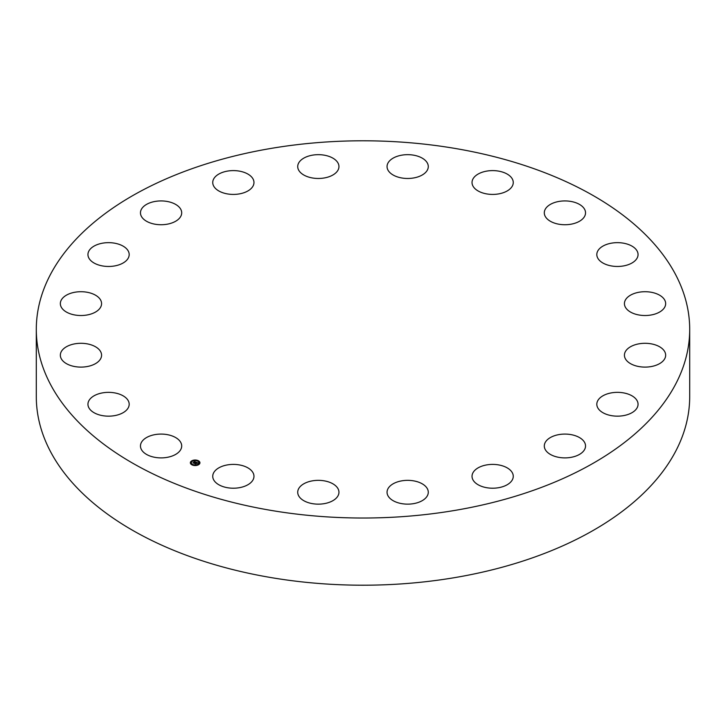 <?xml version="1.0" encoding="UTF-8"?>
<svg xmlns="http://www.w3.org/2000/svg" width="726" height="726" viewBox="0 0 726 726"><rect width="100%" height="100%" fill="white"/><g stroke="black" fill="none" stroke-linecap="round" stroke-linejoin="round"><path stroke-width="1.09" d="M180.865 442.633A20.618 11.906 180 0 1 181.7 445.991A20.618 11.906 180 0 1 164.012 457.77A20.618 11.906 180 0 1 141.298 449.34A20.618 11.906 180 0 1 140.463 445.991A20.618 11.906 180 0 1 158.15 434.202A20.618 11.906 180 0 1 180.865 442.633M689.7 329.413L689.7 396.587A326.7 188.615 180 0 1 454.975 577.578A326.7 188.615 180 0 1 36.3 396.587L36.3 329.413A326.7 188.615 180 0 1 271.025 148.422A326.7 188.615 180 0 1 689.7 329.413A326.7 188.615 180 0 1 454.975 510.396A326.7 188.615 180 0 1 36.3 329.413M596.826 254.218A20.618 11.906 180 0 1 617.735 242.656A20.618 11.906 180 0 1 638.054 254.563A20.618 11.906 180 0 1 638.045 254.908A20.618 11.906 180 0 1 617.136 266.46A20.618 11.906 180 0 1 596.817 254.563A20.618 11.906 180 0 1 596.826 254.218M100.369 359.207A20.618 11.906 180 0 1 77.437 366.929A20.618 11.906 180 0 1 60.34 355.195A20.618 11.906 180 0 1 61.538 351.193A20.618 11.906 180 0 1 84.47 343.471A20.618 11.906 180 0 1 101.576 355.195A20.618 11.906 180 0 1 100.369 359.207M625.63 299.62A20.618 11.906 180 0 1 648.563 291.888A20.618 11.906 180 0 1 665.66 303.622A20.618 11.906 180 0 1 664.462 307.624A20.618 11.906 180 0 1 641.53 315.347A20.618 11.906 180 0 1 624.424 303.622A20.618 11.906 180 0 1 625.63 299.62M97.284 310.891A20.618 11.906 180 0 1 74.306 314.884A20.618 11.906 180 0 1 60.34 303.622A20.618 11.906 180 0 1 64.632 296.344A20.618 11.906 180 0 1 87.61 292.351A20.618 11.906 180 0 1 101.576 303.622A20.618 11.906 180 0 1 97.284 310.891M628.716 347.926A20.618 11.906 180 0 1 651.694 343.933A20.618 11.906 180 0 1 665.66 355.195A20.618 11.906 180 0 1 661.368 362.474A20.618 11.906 180 0 1 638.39 366.467A20.618 11.906 180 0 1 624.424 355.195A20.618 11.906 180 0 1 628.716 347.926M120.198 264.391A20.618 11.906 180 0 1 98.945 265.09A20.618 11.906 180 0 1 87.946 254.563A20.618 11.906 180 0 1 96.93 244.735A20.618 11.906 180 0 1 118.184 244.036A20.618 11.906 180 0 1 129.183 254.563A20.618 11.906 180 0 1 120.198 264.391M605.802 394.427A20.618 11.906 180 0 1 627.055 393.728A20.618 11.906 180 0 1 638.054 404.255A20.618 11.906 180 0 1 629.07 414.083A20.618 11.906 180 0 1 607.816 414.782A20.618 11.906 180 0 1 596.817 404.255A20.618 11.906 180 0 1 605.802 394.427M166.88 224.252A20.618 11.906 180 0 1 140.463 212.827A20.618 11.906 180 0 1 155.273 201.411A20.618 11.906 180 0 1 181.7 212.827A20.618 11.906 180 0 1 166.88 224.252M559.12 434.565A20.618 11.906 180 0 1 585.537 445.991A20.618 11.906 180 0 1 570.727 457.407A20.618 11.906 180 0 1 544.3 445.991A20.618 11.906 180 0 1 559.12 434.565M232.765 194.414A20.618 11.906 180 0 1 212.736 182.516A20.618 11.906 180 0 1 233.953 170.61A20.618 11.906 180 0 1 253.973 182.516A20.618 11.906 180 0 1 232.765 194.414M493.235 464.404A20.618 11.906 180 0 1 513.264 476.31A20.618 11.906 180 0 1 492.047 488.208A20.618 11.906 180 0 1 472.027 476.31A20.618 11.906 180 0 1 493.235 464.404M311.4 177.779A20.618 11.906 180 0 1 297.714 166.572A20.618 11.906 180 0 1 325.257 155.364A20.618 11.906 180 0 1 338.951 166.572A20.618 11.906 180 0 1 311.4 177.779M414.6 481.039A20.618 11.906 180 0 1 428.286 492.246A20.618 11.906 180 0 1 400.743 503.454A20.618 11.906 180 0 1 387.049 492.246A20.618 11.906 180 0 1 414.6 481.039M395.08 176.001A20.618 11.906 180 0 1 387.049 166.572A20.618 11.906 180 0 1 398.574 155.89A20.618 11.906 180 0 1 420.263 157.143A20.618 11.906 180 0 1 428.286 166.572A20.618 11.906 180 0 1 416.769 177.253A20.618 11.906 180 0 1 395.08 176.001M330.92 482.817A20.618 11.906 180 0 1 338.951 492.246A20.618 11.906 180 0 1 327.426 502.927A20.618 11.906 180 0 1 305.737 501.675A20.618 11.906 180 0 1 297.714 492.246A20.618 11.906 180 0 1 309.231 481.565A20.618 11.906 180 0 1 330.92 482.817M475.621 189.232A20.618 11.906 180 0 1 472.027 182.516A20.618 11.906 180 0 1 486.556 171.136A20.618 11.906 180 0 1 509.661 175.792A20.618 11.906 180 0 1 513.264 182.516A20.618 11.906 180 0 1 498.735 193.887A20.618 11.906 180 0 1 475.621 189.232M250.379 469.586A20.618 11.906 180 0 1 253.973 476.31A20.618 11.906 180 0 1 239.444 487.681A20.618 11.906 180 0 1 216.339 483.026A20.618 11.906 180 0 1 212.736 476.31A20.618 11.906 180 0 1 227.265 464.93A20.618 11.906 180 0 1 250.379 469.586M545.135 216.185A20.618 11.906 180 0 1 544.3 212.827A20.618 11.906 180 0 1 561.988 201.048A20.618 11.906 180 0 1 584.702 209.478A20.618 11.906 180 0 1 585.537 212.827A20.618 11.906 180 0 1 567.85 224.615A20.618 11.906 180 0 1 545.135 216.185M129.174 404.6A20.618 11.906 180 0 1 108.265 416.161A20.618 11.906 180 0 1 87.946 404.255A20.618 11.906 180 0 1 87.955 403.919A20.618 11.906 180 0 1 108.864 392.358A20.618 11.906 180 0 1 129.183 404.255A20.618 11.906 180 0 1 129.174 404.6M191.274 461.164A4.792 2.768 180 0 1 196.637 460.157A4.792 2.768 180 0 1 199.94 462.789A4.792 2.768 180 0 1 199.033 464.413A4.792 2.768 180 0 1 193.67 465.42A4.792 2.768 180 0 1 190.357 462.789A4.792 2.768 180 0 1 191.274 461.164M199.94 462.907A4.792 2.768 0 0 0 197.962 460.783L197.381 460.792L197.908 460.928M197.554 460.638A4.792 2.768 0 0 0 194.74 460.266M194.768 460.62L194.196 460.348A4.792 2.768 0 0 0 191.582 461.182M191.401 461.3A4.792 2.768 0 0 0 191.274 461.4A4.792 2.768 0 0 0 190.366 462.907M191.383 462.907A3.775 2.178 0 0 0 191.374 463.025A3.775 2.178 0 0 0 192.59 464.622M192.744 465.185L192.345 464.785L192.925 464.785A3.775 2.178 0 0 0 195.539 465.194M196.065 465.139A3.775 2.178 0 0 0 198.207 464.304A3.775 2.178 0 0 0 198.343 464.195M198.416 464.123A3.775 2.178 0 0 0 198.924 463.025A3.775 2.178 0 0 0 198.924 462.907M199.151 462.498L199.614 462.544M190.684 463.279L191.156 463.315M198.207 464.068A3.775 2.178 180 0 1 193.987 464.858A3.775 2.178 180 0 1 191.374 462.789A3.775 2.178 180 0 1 192.1 461.509A3.775 2.178 180 0 1 196.319 460.72A3.775 2.178 180 0 1 198.924 462.789A3.775 2.178 180 0 1 198.207 464.068M195.993 462.117L195.076 461.863L193.76 463.097L192.98 462.771L194.677 461.709L193.951 461.282L195.993 462.117M196.029 462.226L195.385 462.38L196.002 462.199M195.376 462.108L193.86 463.261L192.989 462.861L193.797 463.197L195.385 462.153M196.156 462.19L197.908 462.925L196.619 462.507L196.038 462.961L196.701 462.625L196.41 463.487L194.541 463.406L196.156 462.19M197.962 463.034L197.263 463.179L197.953 463.006M197 463.161L196.474 463.587L197 463.161M196.329 463.333L195.485 463.941L194.495 463.487L195.421 463.878L196.329 463.333M196.22 462.408L195.603 463.025M195.539 463.188L195.013 463.605M194.586 461.781L193.415 462.952M198.851 464.341L198.325 464.241L198.851 464.341M199.614 462.498L199.096 462.398L199.614 462.734M196.056 465.33L195.53 465.23L196.056 465.33M191.455 461.237L191.982 461.337L191.455 461.237M194.196 460.583L194.713 460.62M190.684 463.079L191.21 463.179L190.684 463.079"/></g></svg>
